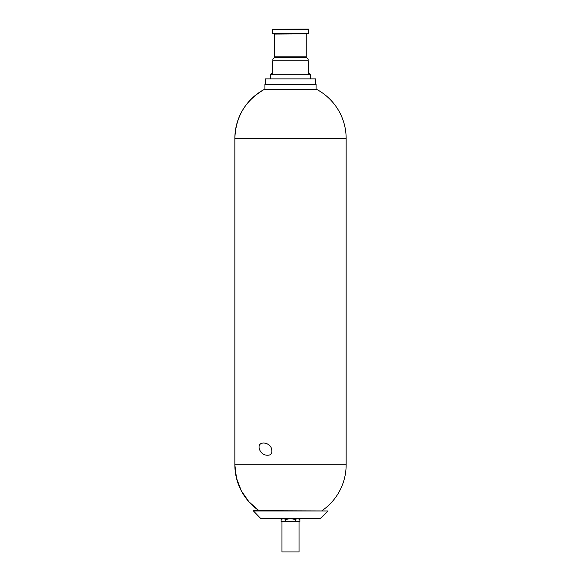 <?xml version="1.0" encoding="UTF-8"?>
<svg xmlns="http://www.w3.org/2000/svg" width="581" height="581" viewBox="0 0 581 581"><rect width="100%" height="100%" fill="white"/><g stroke="black" fill="none" stroke-linecap="round" stroke-linejoin="round"><path stroke-width="0.87" d="M346.145 138.503L234.855 138.503L234.855 464.807L346.145 464.807L346.145 138.503A55.645 55.645 0 0 0 316.66 89.387L264.34 89.387A55.645 55.645 0 0 0 234.855 138.503C235.646 116.701 245.472 100.331 264.34 89.387M259.387 449.157C256.744 440.144 270.405 441.923 271.588 449.077C272.627 453.558 270.928 455.591 266.483 455.192C263.048 454.705 260.687 452.693 259.387 449.157M283.484 518.68L285.808 519.407L290.464 518.68M282.373 518.68L281.117 519.407L281.117 521.477L299.883 521.477L299.883 519.407L297.559 518.68M285.808 519.407L285.808 521.477M281.117 519.407L283.441 518.68M264.929 89.387L264.929 84.412L316.071 84.412L316.071 89.387M308.634 29.304L272.366 29.304L308.38 29.05L308.634 33.618L272.366 33.618L308.634 33.618M274.552 33.872L274.457 57.534L306.543 57.534L308.279 59.269M252.924 510.96L328.076 510.96L320.087 518.68L260.913 518.68L253.171 510.706L328.076 510.96M271.196 74.252L271.196 73.489L272.721 73.489L272.721 60.794C272.721 58.79 272.721 58.79 272.721 60.794C272.721 58.79 272.721 58.79 272.721 60.794L308.279 60.794C308.279 58.79 308.279 58.79 308.279 60.794L308.279 73.489L309.804 73.489L309.804 74.252M272.366 29.304L272.366 33.618M281.967 521.477L281.967 551.95L299.033 551.95L299.033 521.477M290.536 518.68L295.192 519.407L295.192 521.477M295.192 519.407L297.516 518.68M265.364 84.412L265.364 78.878L315.636 78.878L315.636 84.412M270.434 78.878L270.434 74.252L310.566 74.252L310.566 78.878M259.046 510.706L248.944 501.81L241.275 490.749L236.489 478.17L234.855 464.807A55.645 55.645 0 0 0 259.046 510.706M274.755 34.076L306.448 33.872M274.755 56.822L306.245 56.822L306.543 57.534M306.245 34.076L306.245 56.822M298.627 518.68L299.883 519.407M274.457 57.534L272.721 59.269M321.954 510.706A55.645 55.645 0 0 0 346.145 464.807"/></g></svg>
